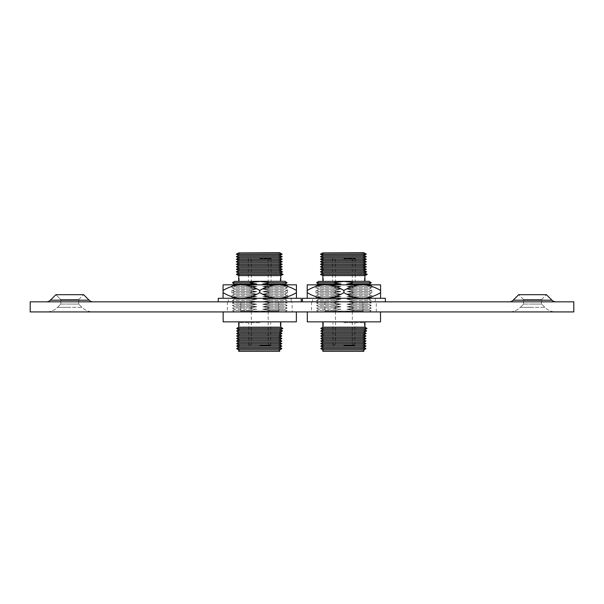 <?xml version="1.0" encoding="UTF-8"?>
<svg xmlns="http://www.w3.org/2000/svg" width="604" height="604" viewBox="0 0 604 604"><rect width="100%" height="100%" fill="white"/><g stroke="black" fill="none" stroke-linecap="round" stroke-linejoin="round"><path stroke-width="0.45" stroke-dasharray="3.02 2.27" d="M292.155 301.834L240.664 301.834L278.852 301.834L278.852 311.09L240.664 311.09L278.852 311.09L278.852 311.928L278.852 311.09L278.852 311.928L292.155 311.928L240.664 311.928L278.852 311.928L278.852 311.09L240.664 311.09L240.664 311.928L227.361 311.928L240.664 311.928L240.664 311.09L278.852 311.09L278.852 301.834L292.155 301.834L292.155 311.928M376.3 301.834L324.809 301.834L363.004 301.834L363.004 311.928L376.3 311.928L324.809 311.928L363.004 311.928L363.004 311.09L324.809 311.09L363.004 311.09L324.809 311.09L324.809 311.928L311.505 311.928L324.809 311.928L324.809 311.09L324.809 311.928L324.809 311.09L363.004 311.09L363.004 311.928L363.004 301.834L376.3 301.834L376.3 311.928M532.569 299.599L541.531 299.599L541.531 304.061L523.608 304.061L541.531 304.061L532.569 304.061L541.531 304.061L544.816 307.345A15.651 15.651 0 0 0 555.876 311.928L509.255 311.928L555.876 311.928A15.651 15.651 0 0 1 544.816 307.345L520.323 307.345A15.651 15.651 0 0 1 509.255 311.928A15.651 15.651 0 0 0 520.323 307.345L544.816 307.345L541.531 304.061L541.531 299.599L523.608 299.599L523.608 304.061L520.323 307.345L532.569 307.345L520.323 307.345L523.608 304.061L523.608 299.599L532.569 299.599M69.747 299.599L78.709 299.599L78.709 304.061L60.785 304.061L78.709 304.061L69.747 304.061L78.709 304.061L81.993 307.345A15.651 15.651 0 0 0 93.061 311.928L46.44 311.928L93.061 311.928A15.651 15.651 0 0 1 81.993 307.345L57.501 307.345A15.651 15.651 0 0 1 46.44 311.928A15.651 15.651 0 0 0 57.501 307.345L81.993 307.345L78.709 304.061L78.709 299.599L60.785 299.599L60.785 304.061L57.501 307.345L69.747 307.345L57.501 307.345L60.785 304.061L60.785 299.599L78.709 299.599L69.747 299.599M532.569 294.692L518.693 294.692L546.439 294.692L551.95 300.203L513.181 300.203L532.569 300.203L513.181 300.203L518.693 294.692L532.569 294.692M555.876 301.834L509.255 301.834L555.876 301.834M50.366 300.203L69.747 300.203L50.366 300.203L55.878 294.692L60.785 299.599L55.878 294.692L83.624 294.692L55.878 294.692L83.624 294.692L89.135 300.203L50.366 300.203A5.557 5.557 0 0 1 46.44 301.834L93.061 301.834L46.44 301.834M324.809 301.834L324.809 311.09L324.809 301.834L311.505 301.834L324.809 301.834M240.664 301.834L240.664 311.928L240.664 301.834L227.361 301.834L240.664 301.834M30.2 311.928L573.8 311.928L573.8 301.834L30.2 301.834L30.2 311.928M259.758 258.58L271.12 258.58L259.758 258.58M259.758 260.264L251.339 260.264L259.758 260.264M259.758 345.42L270.698 345.42L259.758 345.42M259.758 343.736L251.339 343.736L259.758 343.736M285.005 281.298L234.511 281.298M259.758 322.702L239.222 322.702L259.758 322.702M238.723 351.309L279.667 351.309L279.131 351.309L279.667 351.309L279.667 349.905L238.723 349.905M238.723 252.88L279.667 252.88L238.723 252.691M280.792 273.28L238.723 273.076M238.723 270.554L279.863 270.554L282.536 271.845L236.338 271.845M280.18 267.776L279.131 267.776L279.131 252.691L279.131 267.776C280.399 276.541 280.399 276.541 279.131 267.776C280.399 276.541 280.399 276.541 279.131 267.776L280.18 267.776L279.667 268.025L282.219 269.316L236.338 269.316M279.667 268.025L238.723 268.025M282.166 266.794L236.338 266.794M279.667 265.503L238.723 265.503M282.166 264.273L236.338 264.273M279.667 262.974L238.723 262.974M282.166 261.743L236.338 261.743M279.667 260.452L238.723 260.452M282.166 259.222L236.338 259.222M279.667 257.931L238.723 257.931M282.166 256.692L236.338 256.692M279.667 255.401L238.723 255.401M282.166 254.171L236.338 254.171M282.483 274.073L236.338 274.367M280.792 275.598L238.723 275.598M234.511 281.411L285.005 281.411M238.723 327.187L280.792 327.187M223.155 321.856L296.36 321.856M259.758 311.928L296.36 311.928L259.758 311.928L285.005 311.928L259.758 311.928L270.275 310.509L287.104 310.509L270.275 310.509L259.758 311.928L223.155 311.928L259.758 311.928L234.511 311.928L259.758 311.928L249.233 310.509L232.412 310.509L249.233 310.509L256.798 309.286L234.337 309.286L256.798 309.286L249.233 310.509L259.758 311.928M236.662 328.433L282.853 328.433M238.723 329.709L280.709 329.709L282.453 330.954L236.662 330.954M238.723 332.238L280.067 332.238L282.453 330.954M236.662 333.476L282 333.476L279.72 334.759L238.723 334.759M236.662 336.005L281.834 336.005L279.131 336.224L279.131 351.309L259.758 351.309L279.131 351.309L279.131 336.224C280.399 327.459 280.399 327.459 279.131 336.224C280.399 327.459 280.399 327.459 279.131 336.224L281.456 336.224M238.723 337.281L279.667 337.281M236.662 338.527L281.826 338.527M238.723 339.81L279.667 339.81M236.662 341.049L281.826 341.049M238.723 342.332L279.667 342.332M236.662 343.578L281.826 343.578M238.723 344.854L279.667 344.854M238.723 347.383L279.667 347.383M236.662 348.629L281.826 348.629M236.662 346.1L281.826 346.1M232.412 282.74L249.233 282.74L256.798 284.046L249.233 285.262L232.412 285.262L249.233 285.262L251.166 284.831M256.798 284.046L234.337 284.046M249.233 287.791L232.412 287.791L249.233 287.791L256.798 286.568L234.337 286.568L256.798 286.568L249.233 287.791L256.798 289.089L234.337 289.089L256.798 289.089L249.233 290.313L232.412 290.313L249.233 290.313L256.798 289.089L249.233 287.791M249.233 292.834L232.412 292.834L249.233 292.834L256.798 291.619L234.337 291.619L256.798 291.619L249.233 292.834L256.798 294.14L234.337 294.14L256.798 294.14L249.233 295.364L232.412 295.364L249.233 295.364L256.798 294.14L249.233 292.834M249.233 297.885L232.412 297.885L249.233 297.885L256.798 296.662L234.337 296.662L256.798 296.662L249.233 297.885L256.798 299.191L234.337 299.191L256.798 299.191L249.233 300.414L232.412 300.414L249.233 300.414L256.798 299.191L249.233 297.885M249.233 302.936L232.412 302.936L249.233 302.936L256.798 301.713L234.337 301.713L256.798 301.713L249.233 302.936L256.798 304.242L234.337 304.242L256.798 304.242L249.233 305.458L232.412 305.458L249.233 305.458L256.798 304.242L249.233 302.936M249.233 307.987L232.412 307.987L249.233 307.987L256.798 306.764L234.337 306.764L256.798 306.764L249.233 307.987L256.798 309.286L249.233 307.987M270.275 307.987L287.104 307.987L270.275 307.987L262.717 309.286L285.179 309.286L262.717 309.286L270.275 307.987L262.717 306.764L285.179 306.764L262.717 306.764L270.275 305.458L287.104 305.458L270.275 305.458L262.717 306.764L270.275 307.987M270.275 302.936L287.104 302.936L270.275 302.936L262.717 304.242L285.179 304.242L262.717 304.242L270.275 302.936L262.717 301.713L285.179 301.713L262.717 301.713L270.275 300.414L287.104 300.414L270.275 300.414L262.717 301.713L270.275 302.936M270.275 297.885L287.104 297.885L270.275 297.885L262.717 299.191L285.179 299.191L262.717 299.191L270.275 297.885L262.717 296.662L285.179 296.662L262.717 296.662L270.275 295.364L287.104 295.364L270.275 295.364L262.717 296.662L270.275 297.885M270.275 292.834L287.104 292.834L270.275 292.834L262.717 294.14L285.179 294.14L262.717 294.14L270.275 292.834L262.717 291.619L285.179 291.619L262.717 291.619L270.275 290.313L287.104 290.313L270.275 290.313L262.717 291.619L270.275 292.834M270.275 287.791L287.104 287.791L270.275 287.791L262.717 289.089L285.179 289.089L262.717 289.089L270.275 287.791L262.717 286.568L285.179 286.568L262.717 286.568L270.275 285.262L287.104 285.262L270.275 285.262L262.717 286.568L270.275 287.791M287.104 282.74L270.275 282.74L259.758 281.411L251.339 282.272M285.179 284.046L262.717 284.046L268.176 283.238M268.35 284.831L262.717 284.046M262.717 289.089L270.275 290.313L262.717 289.089M262.717 294.14L270.275 295.364L262.717 294.14M262.717 299.191L270.275 300.414L262.717 299.191M262.717 304.242L270.275 305.458L262.717 304.242M262.717 309.286L270.275 310.509L262.717 309.286M259.758 321.856L238.723 321.856L259.758 321.856M256.798 306.764L249.233 305.458L256.798 306.764M256.798 301.713L249.233 300.414L256.798 301.713M256.798 296.662L249.233 295.364L256.798 296.662M256.798 291.619L249.233 290.313L256.798 291.619M256.798 286.568L249.233 285.262L256.798 286.568M228.372 298.3L291.143 298.3L228.372 298.3L228.372 301.834L291.143 301.834L228.372 301.834M291.143 298.3L291.143 301.834M301.245 298.3L218.271 298.3M301.245 301.834L218.271 301.834L301.245 301.834M231.906 298.3L231.906 284.831L287.61 284.831L287.61 298.3L231.906 298.3L287.61 298.3M296.443 290.509C290.735 286.96 284.62 285.073 278.104 284.831C271.657 285.05 265.541 286.945 259.758 290.509L259.758 292.623C265.466 296.171 271.581 298.059 278.104 298.3C284.544 298.082 290.66 296.187 296.443 292.623L296.443 284.831L241.411 284.831C234.971 285.05 228.856 286.945 223.072 290.509L223.072 292.623C228.78 296.171 234.896 298.059 241.411 298.3C247.859 298.082 253.974 296.187 259.758 292.623M259.758 290.509C254.042 286.96 247.934 285.073 241.411 284.831L287.61 284.831M241.411 284.831L223.072 284.831L223.072 290.509M223.072 292.623L223.072 298.3L241.411 298.3L223.072 298.3M296.443 298.3L278.104 298.3L296.443 298.3L296.443 292.623M278.104 298.3L241.411 298.3L278.104 298.3M343.902 258.58L355.265 258.58L343.902 258.58M343.902 260.264L352.321 260.264L343.902 260.264M343.902 345.42L354.842 345.42L343.902 345.42M343.902 343.736L352.321 343.736L343.902 343.736M369.15 281.298L318.663 281.298M343.902 322.702L364.438 322.702L343.902 322.702M322.868 351.309L363.819 351.309L363.283 351.309L363.819 351.309L363.819 349.905L322.868 349.905M322.868 252.88L363.819 252.88L322.868 252.691M364.937 273.28L322.868 273.076M322.868 270.554L364.008 270.554L366.681 271.845L320.49 271.845M364.325 267.776L363.283 267.776L363.283 252.691L363.283 267.776C364.544 276.541 364.544 276.541 363.283 267.776C364.544 276.541 364.544 276.541 363.283 267.776L364.325 267.776L363.819 268.025L366.371 269.316L320.49 269.316M363.819 268.025L322.868 268.025M366.318 266.794L320.49 266.794M363.819 265.503L322.868 265.503M366.318 264.273L320.49 264.273M363.819 262.974L322.868 262.974M366.318 261.743L320.49 261.743M363.819 260.452L322.868 260.452M366.318 259.222L320.49 259.222M363.819 257.931L322.868 257.931M366.318 256.692L320.49 256.692M363.819 255.401L322.868 255.401M366.318 254.171L320.49 254.171M366.636 274.073L320.49 274.367M364.944 275.598L322.868 275.598M318.663 281.411L369.15 281.411M322.868 327.187L364.944 327.187M307.3 321.856L380.512 321.856M343.902 311.928L380.512 311.928L343.902 311.928L369.15 311.928L343.902 311.928L354.427 310.509L371.256 310.509L354.427 310.509L343.902 311.928L307.3 311.928L343.902 311.928L318.663 311.928L343.902 311.928L333.385 310.509L316.556 310.509L333.385 310.509L340.943 309.286L318.489 309.286L340.943 309.286L333.385 310.509L343.902 311.928M320.815 328.433L366.998 328.433M322.868 329.709L364.854 329.709L366.598 330.954L320.815 330.954M322.868 332.238L364.212 332.238L366.598 330.954M320.815 333.476L366.145 333.476L363.872 334.759L322.868 334.759M320.815 336.005L365.979 336.005L363.283 336.224L363.283 351.309L343.902 351.309L363.283 351.309L363.283 336.224C364.544 327.459 364.544 327.459 363.283 336.224C364.544 327.459 364.544 327.459 363.283 336.224L365.609 336.224M322.868 337.281L363.819 337.281M320.815 338.527L365.979 338.527M322.868 339.81L363.819 339.81M320.815 341.049L365.979 341.049M322.868 342.332L363.819 342.332M320.815 343.578L365.979 343.578M322.868 344.854L363.819 344.854M322.868 347.383L363.819 347.383M320.815 348.629L365.979 348.629M320.815 346.1L365.979 346.1M316.556 282.74L333.385 282.74L340.943 284.046L333.385 285.262L316.556 285.262L333.385 285.262L335.311 284.831M340.943 284.046L318.489 284.046M333.385 287.791L316.556 287.791L333.385 287.791L340.943 286.568L318.489 286.568L340.943 286.568L333.385 287.791L340.943 289.089L318.489 289.089L340.943 289.089L333.385 290.313L316.556 290.313L333.385 290.313L340.943 289.089L333.385 287.791M333.385 292.834L316.556 292.834L333.385 292.834L340.943 291.619L318.489 291.619L340.943 291.619L333.385 292.834L340.943 294.14L318.489 294.14L340.943 294.14L333.385 295.364L316.556 295.364L333.385 295.364L340.943 294.14L333.385 292.834M333.385 297.885L316.556 297.885L333.385 297.885L340.943 296.662L318.489 296.662L340.943 296.662L333.385 297.885L340.943 299.191L318.489 299.191L340.943 299.191L333.385 300.414L316.556 300.414L333.385 300.414L340.943 299.191L333.385 297.885M333.385 302.936L316.556 302.936L333.385 302.936L340.943 301.713L318.489 301.713L340.943 301.713L333.385 302.936L340.943 304.242L318.489 304.242L340.943 304.242L333.385 305.458L316.556 305.458L333.385 305.458L340.943 304.242L333.385 302.936M333.385 307.987L316.556 307.987L333.385 307.987L340.943 306.764L318.489 306.764L340.943 306.764L333.385 307.987L340.943 309.286L333.385 307.987M354.427 307.987L371.256 307.987L354.427 307.987L346.87 309.286L369.323 309.286L346.87 309.286L354.427 307.987L346.87 306.764L369.323 306.764L346.87 306.764L354.427 305.458L371.256 305.458L354.427 305.458L346.87 306.764L354.427 307.987M354.427 302.936L371.256 302.936L354.427 302.936L346.87 304.242L369.323 304.242L346.87 304.242L354.427 302.936L346.87 301.713L369.323 301.713L346.87 301.713L354.427 300.414L371.256 300.414L354.427 300.414L346.87 301.713L354.427 302.936M354.427 297.885L371.256 297.885L354.427 297.885L346.87 299.191L369.323 299.191L346.87 299.191L354.427 297.885L346.87 296.662L369.323 296.662L346.87 296.662L354.427 295.364L371.256 295.364L354.427 295.364L346.87 296.662L354.427 297.885M354.427 292.834L371.256 292.834L354.427 292.834L346.87 294.14L369.323 294.14L346.87 294.14L354.427 292.834L346.87 291.619L369.323 291.619L346.87 291.619L354.427 290.313L371.256 290.313L354.427 290.313L346.87 291.619L354.427 292.834M354.427 287.791L371.256 287.791L354.427 287.791L346.87 289.089L369.323 289.089L346.87 289.089L354.427 287.791L346.87 286.568L369.323 286.568L346.87 286.568L354.427 285.262L371.256 285.262L354.427 285.262L346.87 286.568L354.427 287.791M371.256 282.74L354.427 282.74L343.902 281.411L335.492 282.272M369.323 284.046L346.87 284.046L352.321 283.238M352.502 284.831L346.87 284.046M346.87 289.089L354.427 290.313L346.87 289.089M346.87 294.14L354.427 295.364L346.87 294.14M346.87 299.191L354.427 300.414L346.87 299.191M346.87 304.242L354.427 305.458L346.87 304.242M346.87 309.286L354.427 310.509L346.87 309.286M343.902 321.856L322.868 321.856L343.902 321.856M340.943 306.764L333.385 305.458L340.943 306.764M340.943 301.713L333.385 300.414L340.943 301.713M340.943 296.662L333.385 295.364L340.943 296.662M340.943 291.619L333.385 290.313L340.943 291.619M340.943 286.568L333.385 285.262L340.943 286.568M312.517 298.3L375.295 298.3L312.517 298.3L312.517 301.834L375.295 301.834L312.517 301.834M375.295 298.3L375.295 301.834M385.39 298.3L302.423 298.3M385.39 301.834L302.423 301.834L385.39 301.834M316.051 298.3L371.762 298.3L316.051 298.3L316.051 284.831L371.762 284.831L316.051 284.831M371.762 298.3L371.762 284.831M380.596 290.509C374.88 286.96 368.772 285.073 362.249 284.831C355.809 285.05 349.693 286.945 343.902 290.509L343.902 292.623C349.618 296.171 355.733 298.059 362.249 298.3C368.697 298.082 374.812 296.187 380.596 292.623L380.596 284.831L325.564 284.831C319.116 285.05 313 286.945 307.217 290.509L307.217 292.623C312.932 296.171 319.04 298.059 325.564 298.3C332.004 298.082 338.119 296.187 343.902 292.623M343.902 290.509C338.195 286.96 332.079 285.073 325.564 284.831L307.217 284.831L307.217 290.509M307.217 292.623L307.217 298.3L325.564 298.3L307.217 298.3M380.596 298.3L362.249 298.3L380.596 298.3L380.596 292.623M362.249 298.3L325.564 298.3L362.249 298.3M523.608 299.599L518.693 294.692L523.608 299.599M78.709 299.599L83.624 294.692L78.709 299.599M541.531 299.599L546.439 294.692L541.531 299.599M311.505 301.834L311.505 311.928M227.361 301.834L227.361 311.928M249.656 345.42L251.339 343.736L251.339 260.264L249.656 258.58M271.12 258.58L271.12 281.298M270.698 345.42L270.698 322.702M239.222 322.702L239.222 351.309M239.222 281.298L239.222 252.691M233.091 284.831L232.412 285.262L234.337 286.568L232.412 287.791L234.337 289.089L232.412 290.313L234.337 291.619L232.412 292.834L234.337 294.14L232.412 295.364L234.337 296.662L232.412 297.885L234.337 299.191L232.412 300.414L234.337 301.713L232.412 302.936L234.337 304.242L232.412 305.458L234.337 306.764L232.412 307.987L234.337 309.286L232.412 310.509L234.511 311.928M285.005 311.928L287.104 310.509L285.179 309.286L287.104 307.987L285.179 306.764L287.104 305.458L285.179 304.242L287.104 302.936L285.179 301.713L287.104 300.414L285.179 299.191L287.104 297.885L285.179 296.662L287.104 295.364L285.179 294.14L287.104 292.834L285.179 291.619L287.104 290.313L285.179 289.089L287.104 287.791L285.179 286.568L287.104 285.262L286.424 284.831M280.286 281.298L280.286 274.571L282.785 274.571M280.286 322.702L280.286 329.429L281.245 329.429M248.818 345.42L248.818 322.702M248.395 258.58L248.395 281.298M269.852 345.42L268.176 343.736L268.176 260.264L269.852 258.58M333.808 345.42L335.492 343.736L335.492 260.264L333.808 258.58M355.265 258.58L355.265 281.298M354.842 345.42L354.842 322.702M323.374 322.702L323.374 351.309M323.374 281.298L323.374 252.691M317.236 284.831L316.556 285.262L318.489 286.568L316.556 287.791L318.489 289.089L316.556 290.313L318.489 291.619L316.556 292.834L318.489 294.14L316.556 295.364L318.489 296.662L316.556 297.885L318.489 299.191L316.556 300.414L318.489 301.713L316.556 302.936L318.489 304.242L316.556 305.458L318.489 306.764L316.556 307.987L318.489 309.286L316.556 310.509L318.663 311.928M369.15 311.928L371.256 310.509L369.323 309.286L371.256 307.987L369.323 306.764L371.256 305.458L369.323 304.242L371.256 302.936L369.323 301.713L371.256 300.414L369.323 299.191L371.256 297.885L369.323 296.662L371.256 295.364L369.323 294.14L371.256 292.834L369.323 291.619L371.256 290.313L369.323 289.089L371.256 287.791L369.323 286.568L371.256 285.262L370.577 284.831M364.438 281.298L364.438 274.571L366.938 274.571M364.438 322.702L364.438 329.429L365.39 329.429M332.97 345.42L332.97 322.702M332.547 258.58L332.547 281.298M354.004 345.42L352.321 343.736L352.321 260.264L354.004 258.58"/><path stroke-width="0.91" d="M513.181 300.203A5.557 5.557 0 0 1 509.255 301.834A5.557 5.557 0 0 0 513.181 300.203L551.95 300.203A5.557 5.557 0 0 0 555.876 301.834A5.557 5.557 0 0 1 551.95 300.203L546.439 294.692L518.693 294.692L513.181 300.203M50.366 300.203L55.878 294.692L83.624 294.692L89.135 300.203A5.557 5.557 0 0 0 93.061 301.834A5.557 5.557 0 0 1 89.135 300.203L50.366 300.203A5.557 5.557 0 0 1 46.44 301.834M30.2 311.928L573.8 311.928L573.8 301.834L30.2 301.834L30.2 311.928M282.536 271.845L280.362 273.076L283.117 274.367L280.362 273.076L282.536 271.845L279.863 270.554L282.219 269.316L279.863 270.554L238.723 270.554L236.338 271.845L282.536 271.845M236.338 271.845L238.723 273.076L280.362 273.076M238.723 270.554L236.338 269.316L282.219 269.316L279.667 268.025L282.166 266.794L280.18 267.776M236.338 269.316L238.723 268.025L279.667 268.025M238.723 268.025L236.338 266.794L282.166 266.794L279.667 265.503L282.166 264.273L279.667 265.503L282.166 266.794M236.338 266.794L238.723 265.503L279.667 265.503M238.723 265.503L236.338 264.273L282.166 264.273L279.667 262.974L282.166 261.743L279.667 262.974L282.166 264.273M236.338 264.273L238.723 262.974L279.667 262.974M238.723 262.974L236.338 261.743L282.166 261.743L279.667 260.452L282.166 259.222L279.667 260.452L282.166 261.743M236.338 261.743L238.723 260.452L279.667 260.452M238.723 260.452L236.338 259.222L282.166 259.222L279.667 257.931L282.166 256.692L279.667 257.931L282.166 259.222M236.338 259.222L238.723 257.931L279.667 257.931M238.723 257.931L236.338 256.692L282.166 256.692L279.667 255.401L282.166 254.171L279.667 255.401L282.166 256.692M236.338 256.692L238.723 255.401L279.667 255.401M236.338 254.171L282.166 254.171L279.667 252.88L238.723 252.88L236.338 254.171L238.723 255.401M238.723 252.88L279.667 252.691L282.166 254.171M238.723 273.076L236.338 274.367L283.117 274.367M238.723 281.298L238.723 275.598L280.792 275.598L282.785 274.571M234.511 281.411L285.005 281.298L234.511 281.411L232.412 282.74L249.233 282.74L259.758 281.411L270.275 282.74L287.104 282.74L285.179 284.046L286.424 284.831M280.792 327.187L238.723 327.187L236.662 328.433L282.853 328.433L280.792 327.187L280.792 321.856M296.36 311.928L296.36 321.856L223.155 321.856L223.155 311.928M282.453 330.954L280.709 329.709L238.723 329.709L236.662 330.954L282.453 330.954L280.067 332.238L238.723 332.238L236.662 330.954M236.662 333.476L238.723 334.759L279.72 334.759L281.834 336.005L279.72 334.759L282 333.476L280.067 332.238L282 333.476L236.662 333.476L238.723 332.238M281.456 336.224L279.667 337.281L281.826 338.527L279.667 337.281L281.834 336.005L236.662 336.005L238.723 334.759M279.667 337.281L238.723 337.281L236.662 336.005M281.826 338.527L279.667 339.81L281.826 341.049L279.667 339.81L281.826 338.527L236.662 338.527L238.723 337.281M279.667 339.81L238.723 339.81L236.662 338.527M281.826 341.049L279.667 342.332L281.826 343.578L279.667 342.332L281.826 341.049L236.662 341.049L238.723 339.81M279.667 342.332L238.723 342.332L236.662 341.049M281.826 343.578L279.667 344.854L281.826 346.1L279.667 344.854L281.826 343.578L236.662 343.578L238.723 342.332M279.667 344.854L238.723 344.854L236.662 343.578M279.667 347.383L281.826 346.1L279.667 347.383L238.723 347.383L236.662 348.629L281.826 348.629L279.667 349.905L281.826 348.629L279.667 347.383L281.826 348.629M238.723 349.905L238.723 351.309L279.667 351.309L279.667 349.905L238.723 349.905L236.662 348.629M281.826 346.1L236.662 346.1L238.723 344.854M251.166 284.831L256.798 284.046L249.233 282.74L251.339 282.272M233.091 284.831L234.337 284.046L256.798 284.046M268.176 283.238L262.717 284.046L285.179 284.046M262.717 284.046L268.35 284.831M218.271 301.834L218.271 298.3L301.245 298.3L301.245 301.834M231.906 284.831L296.443 284.831L296.443 290.509C290.735 286.96 284.62 285.073 278.104 284.831C271.657 285.05 265.541 286.945 259.758 290.509C254.042 286.96 247.934 285.073 241.411 284.831C234.971 285.05 228.856 286.945 223.072 290.509L223.072 292.623C228.78 296.171 234.896 298.059 241.411 298.3C247.859 298.082 253.974 296.187 259.758 292.623C265.466 296.171 271.581 298.059 278.104 298.3C284.544 298.082 290.66 296.187 296.443 292.623L296.443 298.3M223.072 290.509L223.072 284.831L241.411 284.831M223.072 298.3L223.072 292.623M259.758 290.509L259.758 292.623M296.443 290.509L296.443 292.623M366.681 271.845L364.506 273.076L367.27 274.367L364.506 273.076L366.681 271.845L364.008 270.554L366.371 269.316L364.008 270.554L322.868 270.554L320.49 271.845L366.681 271.845M320.49 271.845L322.868 273.076L364.506 273.076M322.868 270.554L320.49 269.316L366.371 269.316L363.819 268.025L366.318 266.794L364.325 267.776M320.49 269.316L322.868 268.025L363.819 268.025M322.868 268.025L320.49 266.794L366.318 266.794L363.819 265.503L366.318 264.273L363.819 265.503L366.318 266.794M320.49 266.794L322.868 265.503L363.819 265.503M322.868 265.503L320.49 264.273L366.318 264.273L363.819 262.974L366.318 261.743L363.819 262.974L366.318 264.273M320.49 264.273L322.868 262.974L363.819 262.974M322.868 262.974L320.49 261.743L366.318 261.743L363.819 260.452L366.318 259.222L363.819 260.452L366.318 261.743M320.49 261.743L322.868 260.452L363.819 260.452M322.868 260.452L320.49 259.222L366.318 259.222L363.819 257.931L366.318 256.692L363.819 257.931L366.318 259.222M320.49 259.222L322.868 257.931L363.819 257.931M322.868 257.931L320.49 256.692L366.318 256.692L363.819 255.401L366.318 254.171L363.819 255.401L366.318 256.692M320.49 256.692L322.868 255.401L363.819 255.401M320.49 254.171L366.318 254.171L363.819 252.88L322.868 252.88L320.49 254.171L322.868 255.401M322.868 252.88L363.819 252.691L366.318 254.171M322.868 273.076L320.49 274.367L367.27 274.367M322.868 281.298L322.868 275.598L364.944 275.598L366.938 274.571M318.663 281.411L369.15 281.298L318.663 281.411L316.556 282.74L333.385 282.74L343.902 281.411L354.427 282.74L371.256 282.74L369.323 284.046L370.577 284.831M364.944 327.187L322.868 327.187L320.815 328.433L366.998 328.433L364.944 327.187L364.944 321.856M380.512 311.928L380.512 321.856L307.3 321.856L307.3 311.928M366.598 330.954L364.854 329.709L322.868 329.709L320.815 330.954L366.598 330.954L364.212 332.238L322.868 332.238L320.815 330.954M320.815 333.476L322.868 334.759L363.872 334.759L365.979 336.005L363.872 334.759L366.145 333.476L364.212 332.238L366.145 333.476L320.815 333.476L322.868 332.238M365.609 336.224L363.819 337.281L365.979 338.527L363.819 337.281L365.979 336.005L320.815 336.005L322.868 334.759M363.819 337.281L322.868 337.281L320.815 336.005M365.979 338.527L363.819 339.81L365.979 341.049L363.819 339.81L365.979 338.527L320.815 338.527L322.868 337.281M363.819 339.81L322.868 339.81L320.815 338.527M365.979 341.049L363.819 342.332L365.979 343.578L363.819 342.332L365.979 341.049L320.815 341.049L322.868 339.81M363.819 342.332L322.868 342.332L320.815 341.049M365.979 343.578L363.819 344.854L365.979 346.1L363.819 344.854L365.979 343.578L320.815 343.578L322.868 342.332M363.819 344.854L322.868 344.854L320.815 343.578M363.819 347.383L365.979 346.1L363.819 347.383L322.868 347.383L320.815 348.629L365.979 348.629L363.819 349.905L365.979 348.629L363.819 347.383L365.979 348.629M322.868 349.905L322.868 351.309L363.819 351.309L363.819 349.905L322.868 349.905L320.815 348.629M365.979 346.1L320.815 346.1L322.868 344.854M335.311 284.831L340.943 284.046L333.385 282.74L335.492 282.272M317.236 284.831L318.489 284.046L340.943 284.046M352.321 283.238L346.87 284.046L369.323 284.046M346.87 284.046L352.502 284.831M302.423 301.834L302.423 298.3L385.39 298.3L385.39 301.834M307.217 290.509L307.217 284.831L380.596 284.831L380.596 290.509C374.88 286.96 368.772 285.073 362.249 284.831C355.809 285.05 349.693 286.945 343.902 290.509C338.195 286.96 332.079 285.073 325.564 284.831C319.116 285.05 313 286.945 307.217 290.509L307.217 292.623C312.932 296.171 319.04 298.059 325.564 298.3C332.004 298.082 338.119 296.187 343.902 292.623C349.618 296.171 355.733 298.059 362.249 298.3C368.697 298.082 374.812 296.187 380.596 292.623L380.596 298.3M307.217 298.3L307.217 292.623M343.902 290.509L343.902 292.623M380.596 290.509L380.596 292.623M281.245 329.429L282.853 328.433M238.723 347.383L236.662 346.1M280.792 275.598L280.792 281.298M238.723 329.709L236.662 328.433M238.723 327.187L238.723 321.856M234.337 284.046L232.412 282.74M285.005 281.411L287.104 282.74M238.723 275.598L236.338 274.367M365.39 329.429L366.998 328.433M322.868 347.383L320.815 346.1M364.944 275.598L364.944 281.298M322.868 329.709L320.815 328.433M322.868 327.187L322.868 321.856M318.489 284.046L316.556 282.74M369.15 281.411L371.256 282.74M322.868 275.598L320.49 274.367"/></g></svg>
